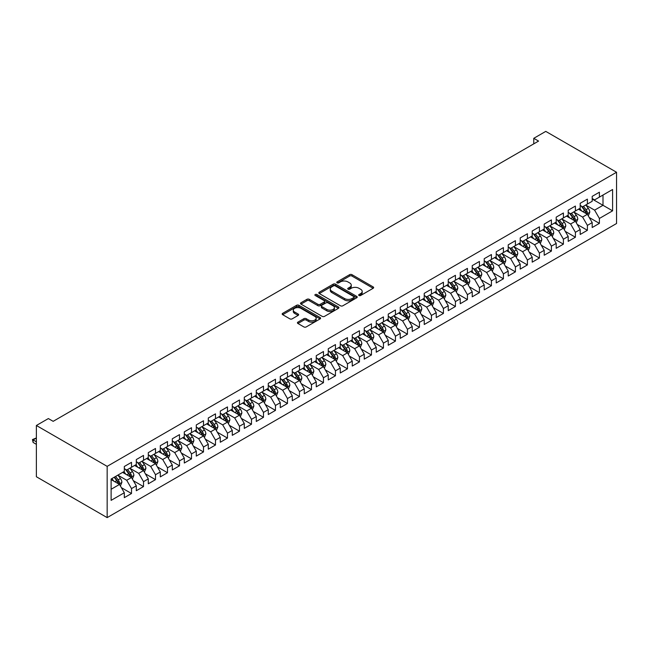 <?xml version="1.0" encoding="UTF-8"?>
<svg xmlns="http://www.w3.org/2000/svg" width="649" height="649" viewBox="0 0 649 649"><rect width="100%" height="100%" fill="white"/><g stroke="black" fill="none" stroke-linecap="round" stroke-linejoin="round"><path stroke-width="0.97" d="M359.011 295.498A1.168 0.673 0 0 0 360.657 295.498L373.167 288.278A1.663 0.965 0 0 0 373.654 287.596A1.663 0.965 0 0 0 373.167 286.915L351.969 274.673A1.663 0.965 0 0 0 349.616 274.673L337.107 281.901A1.168 0.673 0 0 0 336.766 282.38A1.168 0.673 0 0 0 337.107 282.85A1.168 0.673 0 0 0 338.754 282.85L340.368 281.917A5.33 3.075 0 0 1 347.905 281.917L349.673 282.94A5.33 3.075 0 0 1 351.239 285.114A5.33 3.075 0 0 1 349.673 287.288L348.059 288.221A1.168 0.673 0 0 0 347.718 288.7A1.168 0.673 0 0 0 348.059 289.178A1.168 0.673 0 0 0 349.706 289.178L351.32 288.237A5.33 3.075 0 0 1 358.856 288.237L360.625 289.259A5.33 3.075 0 0 1 362.191 291.433A5.33 3.075 0 0 1 360.625 293.608L359.011 294.549A1.168 0.673 0 0 0 358.662 295.019A1.168 0.673 0 0 0 359.011 295.498L359.011 294.549M297.923 322.131A1.663 0.965 0 0 0 297.429 322.813A1.663 0.965 0 0 0 297.923 323.494L303.87 326.926A1.663 0.965 0 0 0 306.223 326.926L320.119 318.902A1.663 0.965 0 0 0 320.606 318.221A1.663 0.965 0 0 0 320.119 317.539L298.921 305.306A1.663 0.965 0 0 0 296.569 305.306L282.672 313.329A1.663 0.965 0 0 0 282.185 314.011A1.663 0.965 0 0 0 282.672 314.684L289.852 318.837A1.663 0.965 0 0 0 292.212 318.837L298.159 315.398A1.663 0.965 0 0 0 298.645 314.724A1.663 0.965 0 0 0 298.159 314.043L294.589 311.982A4.454 2.572 0 0 1 293.291 310.165A4.454 2.572 0 0 1 296.041 307.788A4.454 2.572 0 0 1 300.893 308.348L314.846 316.404A4.454 2.572 0 0 1 316.152 318.221A4.454 2.572 0 0 1 313.402 320.598A4.454 2.572 0 0 1 308.551 320.038L306.223 318.7A1.663 0.965 0 0 0 303.87 318.7L297.923 322.131L297.923 323.494L303.87 320.087L303.87 318.7M36.376 425.484L107.158 466.355L107.158 517.61L36.376 476.747L36.376 425.484L48.367 418.564L53.169 421.331L538.573 141.084L533.77 138.318L533.77 143.859M533.77 138.318L545.768 131.39L616.55 172.253L107.158 466.355M340.49 305.784A1.663 0.965 0 0 0 342.842 305.784L356.739 297.761A1.663 0.965 0 0 0 357.226 297.08A1.663 0.965 0 0 0 356.739 296.398L335.541 284.165A1.663 0.965 0 0 0 333.188 284.165L319.292 292.18A1.663 0.965 0 0 0 318.805 292.861A1.663 0.965 0 0 0 319.292 293.543L340.49 305.784M315.698 295.749A1.168 0.673 0 0 1 316.882 295.912L316.882 294.532L338.429 306.969A1.663 0.965 0 0 1 338.916 307.65A1.663 0.965 0 0 1 338.429 308.332L324.532 316.355A1.663 0.965 0 0 1 322.18 316.355L300.982 304.113L300.982 302.759A1.663 0.965 0 0 0 300.495 303.432A1.663 0.965 0 0 0 300.982 304.113M300.982 302.759L306.928 299.319A1.663 0.965 0 0 1 309.281 299.319L317.88 304.284A1.663 0.965 0 0 0 320.233 304.284L324.184 302.004A1.663 0.965 0 0 0 324.67 301.331A1.663 0.965 0 0 0 324.184 300.649L315.227 295.482A1.168 0.673 0 0 1 314.887 295.003A1.168 0.673 0 0 1 315.609 294.386A1.168 0.673 0 0 1 316.882 294.532M107.158 517.61L616.55 223.516L616.55 172.253M592.196 199.065L602.994 205.295L602.994 195.049L612.591 189.5L599.392 197.126L599.392 192.201L592.196 196.363L592.196 201.279L587.394 204.046L587.394 199.129L580.198 203.291L580.198 208.207L575.403 210.974L575.403 206.058L568.199 210.211L568.199 215.135L563.405 217.902L563.405 212.986L556.201 217.139L556.201 222.055L551.407 224.83L551.407 219.914L544.211 224.067L544.211 228.983L539.408 231.758L539.408 226.834L532.212 230.995L532.212 235.912L527.41 238.678L527.41 233.762L520.214 237.923L520.214 242.84L515.411 245.606L515.411 240.69L508.216 244.843L508.216 249.768L503.421 252.534L503.421 247.618L496.217 251.771L496.217 256.688L491.423 259.462L491.423 254.546L484.219 258.7L484.219 263.616L479.424 266.39L479.424 261.466L472.229 265.628L472.229 270.544L467.426 273.31L467.426 268.394L460.23 272.548L460.23 277.472L455.428 280.238L455.428 275.322L448.232 279.476L448.232 284.392L443.429 287.166L443.429 282.25L436.233 286.404L436.233 291.32L431.439 294.094L431.439 289.178L424.235 293.332L424.235 298.248L419.441 301.022L419.441 296.098L412.237 300.26L412.237 305.176L407.442 307.942L407.442 303.026L400.246 307.18L400.246 312.104L395.444 314.87L395.444 309.954L388.248 314.108L388.248 319.024L383.445 321.799L383.445 316.882L376.25 321.036L376.25 325.952L371.447 328.727L371.447 323.81L364.251 327.964L364.251 332.88L359.457 335.655L359.457 330.73L352.253 334.892L352.253 339.808L347.458 342.575L347.458 337.658L340.254 341.812L340.254 346.736L335.46 349.503L335.46 344.587L328.264 348.74L328.264 353.656L323.462 356.431L323.462 351.515L316.266 355.668L316.266 360.584L311.463 363.359L311.463 358.443L304.267 362.596L304.267 367.512L299.465 370.287L299.465 365.363L292.269 369.524L292.269 374.441L287.475 377.207L287.475 372.291L280.271 376.444L280.271 381.369L275.476 384.135L275.476 379.219L268.272 383.372L268.272 388.289L263.478 391.063L263.478 386.147L256.282 390.3L256.282 395.217L251.479 397.991L251.479 393.075L244.284 397.229L244.284 402.145L239.481 404.919L239.481 399.995L232.285 404.157L232.285 409.073L227.483 411.839L227.483 406.923L220.287 411.077L220.287 416.001L215.492 418.767L215.492 413.851L208.288 418.005L208.288 422.921L203.494 425.695L203.494 420.779L196.29 424.933L196.29 429.849L191.496 432.623L191.496 427.707L184.3 431.861L184.3 436.777L179.497 439.551L179.497 434.627L172.301 438.789L172.301 443.705L167.499 446.471L167.499 441.555L160.303 445.709L160.303 450.633L155.5 453.4L155.5 448.483L148.305 452.637L148.305 457.553L143.51 460.328L143.51 455.411L136.306 459.565L136.306 464.481L131.512 467.256L131.512 462.339L124.308 466.493L124.308 471.409L111.117 479.027L111.117 500.363L124.308 492.745L119.513 484.43L111.117 479.587M612.591 189.5L612.591 210.836L599.392 218.453L594.598 210.146L585.901 205.125M589.26 217.52L599.392 223.378L599.392 218.453M599.392 223.378L592.196 227.531L592.196 222.615L587.394 225.381L582.599 217.074L573.903 212.053M577.261 224.449L587.394 230.298L587.394 225.381M587.394 230.298L580.198 234.459L580.198 229.535L575.403 232.31L570.601 223.994L561.904 218.973M565.263 231.377L575.403 237.226L575.403 232.31M575.403 237.226L568.199 241.379L568.199 236.463L563.405 239.238L558.602 230.922L549.906 225.901M553.264 238.305L563.405 244.154L563.405 239.238M563.405 244.154L556.201 248.307L556.201 243.391L551.407 246.166L546.604 237.85L537.907 232.829M541.266 245.225L551.407 251.082L551.407 246.166M551.407 251.082L544.211 255.235L544.211 250.319L539.408 253.086L534.614 244.778L525.909 239.757M529.268 252.153L539.408 258.01L539.408 253.086M539.408 258.01L532.212 262.164L532.212 257.247L527.41 260.014L522.615 251.707L513.919 246.685M517.277 259.081L527.41 264.93L527.41 260.014M527.41 264.93L520.214 269.092L520.214 264.167L515.411 266.942L510.617 258.627L501.92 253.605M505.279 266.009L515.411 271.858L515.411 266.942M515.411 271.858L508.216 276.012L508.216 271.095L503.421 273.87L498.619 265.555L489.922 260.533M493.281 272.937L503.421 278.786L503.421 273.87M503.421 278.786L496.217 282.94L496.217 278.023L491.423 280.798L486.62 272.483L477.924 267.461M481.282 279.857L491.423 285.714L491.423 280.798M491.423 285.714L484.219 289.868L484.219 284.952L479.424 287.718L474.622 279.411L465.925 274.389M469.284 286.785L479.424 292.642L479.424 287.718M479.424 292.642L472.229 296.796L472.229 291.88L467.426 294.646L462.632 286.339L453.927 281.317M457.285 293.713L467.426 299.562L467.426 294.646M467.426 299.562L460.23 303.724L460.23 298.8L455.428 301.574L450.633 293.259L441.937 288.237M445.295 300.641L455.428 306.49L455.428 301.574M455.428 306.49L448.232 310.644L448.232 305.728L443.429 308.502L438.635 300.187L429.938 295.165M433.297 307.569L443.429 313.418L443.429 308.502M443.429 313.418L436.233 317.572L436.233 312.656L431.439 315.43L426.636 307.115L417.94 302.093M421.298 314.489L431.439 320.346L431.439 315.43M431.439 320.346L424.235 324.5L424.235 319.584L419.441 322.35L414.638 314.043L405.941 309.021M409.3 321.417L419.441 327.274L419.441 322.35M419.441 327.274L412.237 331.428L412.237 326.512L407.442 329.278L402.64 320.971L393.943 315.949M397.302 328.345L407.442 334.194L407.442 329.278M407.442 334.194L400.246 338.356L400.246 333.432L395.444 336.206L390.649 327.891L381.945 322.869M385.303 335.273L395.444 341.123L395.444 336.206M395.444 341.123L388.248 345.276L388.248 340.36L383.445 343.134L378.651 334.819L369.954 329.797M373.313 342.193L383.445 348.051L383.445 343.134M383.445 348.051L376.25 352.204L376.25 347.288L371.447 350.062L366.653 341.747L357.956 336.726M361.315 349.121L371.447 354.979L371.447 350.062M371.447 354.979L364.251 359.132L364.251 354.216L359.457 356.982L354.654 348.675L345.958 343.654M349.316 356.05L359.457 361.907L359.457 356.982M359.457 361.907L352.253 366.06L352.253 361.144L347.458 363.911L342.656 355.603L333.959 350.582M337.318 362.978L347.458 368.827L347.458 363.911M347.458 368.827L340.254 372.988L340.254 368.064L335.46 370.839L330.657 362.523L321.961 357.502M325.319 369.906L335.46 375.755L335.46 370.839M335.46 375.755L328.264 379.908L328.264 374.992L323.462 377.767L318.667 369.451L309.962 364.43M313.321 376.826L323.462 382.683L323.462 377.767M323.462 382.683L316.266 386.836L316.266 381.92L311.463 384.695L306.669 376.379L297.972 371.358M301.331 383.754L311.463 389.611L311.463 384.695M311.463 389.611L304.267 393.765L304.267 388.848L299.465 391.615L294.67 383.308L285.974 378.286M289.332 390.682L299.465 396.539L299.465 391.615M299.465 396.539L292.269 400.693L292.269 395.776L287.475 398.543L282.672 390.236L273.975 385.214M277.334 397.61L287.475 403.459L287.475 398.543M287.475 403.459L280.271 407.621L280.271 402.696L275.476 405.471L270.674 397.156L261.977 392.134M265.336 404.538L275.476 410.387L275.476 405.471M275.476 410.387L268.272 414.541L268.272 409.624L263.478 412.399L258.675 404.084L249.979 399.062M253.337 411.458L263.478 417.315L263.478 412.399M263.478 417.315L256.282 421.469L256.282 416.553L251.479 419.327L246.685 411.012L237.98 405.99M241.339 418.386L251.479 424.243L251.479 419.327M251.479 424.243L244.284 428.397L244.284 423.481L239.481 426.247L234.687 417.94L225.99 412.918M229.348 425.314L239.481 431.171L239.481 426.247M239.481 431.171L232.285 435.325L232.285 430.409L227.483 433.175L222.688 424.868L213.992 419.846M217.35 432.242L227.483 438.091L227.483 433.175M227.483 438.091L220.287 442.253L220.287 437.329L215.492 440.103L210.69 431.788L201.993 426.766M205.352 439.17L215.492 445.019L215.492 440.103M215.492 445.019L208.288 449.173L208.288 444.257L203.494 447.031L198.691 438.716L189.995 433.694M193.353 446.09L203.494 451.947L203.494 447.031M203.494 451.947L196.29 456.101L196.29 451.185L191.496 453.951L186.693 445.644L177.996 440.622M181.355 453.018L191.496 458.875L191.496 453.951M191.496 458.875L184.3 463.029L184.3 458.113L179.497 460.879L174.703 452.572L165.998 447.55M169.357 459.946L179.497 465.795L179.497 460.879M179.497 465.795L172.301 469.957L172.301 465.041L167.499 467.807L162.704 459.5L154.008 454.47M157.366 466.874L167.499 472.723L167.499 467.807M167.499 472.723L160.303 476.885L160.303 471.961L155.5 474.735L150.706 466.42L142.009 461.398M145.368 473.802L155.5 479.652L155.5 474.735M155.5 479.652L148.305 483.805L148.305 478.889L143.51 481.663L138.708 473.348L130.011 468.327M133.37 480.722L143.51 486.58L143.51 481.663M143.51 486.58L136.306 490.733L136.306 485.817L131.512 488.583L126.709 480.276L118.013 475.255M121.371 487.65L131.512 493.508L131.512 488.583M131.512 493.508L124.308 497.661L124.308 492.745M124.308 468.643L126.709 470.022L131.512 467.256M111.117 489.281L119.513 484.43M136.306 461.715L138.708 463.094L143.51 460.328M126.709 480.276L131.512 477.502L122.629 472.383M136.306 485.817L131.512 477.502M148.305 454.787L150.706 456.174L155.5 453.4M138.708 473.348L143.51 470.582L134.627 465.455M148.305 478.889L143.51 470.582M160.303 447.859L162.704 449.246L167.499 446.471M150.706 466.42L155.5 463.654L146.625 458.527M160.303 471.961L155.5 463.654M172.301 440.931L174.703 442.318L179.497 439.551M162.704 459.5L167.499 456.726L158.624 451.599M172.301 465.041L167.499 456.726M184.3 434.011L186.693 435.39L191.496 432.623M174.703 452.572L179.497 449.798L170.622 444.67M184.3 458.113L179.497 449.798M196.29 427.083L198.691 428.462L203.494 425.695M186.693 445.644L191.496 442.869L182.62 437.751M196.29 451.185L191.496 442.869M208.288 420.154L210.69 421.542L215.492 418.767M198.691 438.716L203.494 435.95L194.611 430.822M208.288 444.257L203.494 435.95M220.287 413.226L222.688 414.614L227.483 411.839M210.69 431.788L215.492 429.021L206.609 423.894M220.287 437.329L215.492 429.021M232.285 406.298L234.687 407.686L239.481 404.919M222.688 424.868L227.483 422.093L218.608 416.966M232.285 430.409L227.483 422.093M244.284 399.378L246.685 400.757L251.479 397.991M234.687 417.94L239.481 415.165L230.606 410.038M244.284 423.481L239.481 415.165M256.282 392.45L258.675 393.829L263.478 391.063M246.685 411.012L251.479 408.237L242.604 403.118M256.282 416.553L251.479 408.237M268.272 385.522L270.674 386.909L275.476 384.135M258.675 404.084L263.478 401.317L254.603 396.19M268.272 409.624L263.478 401.317M280.271 378.594L282.672 379.981L287.475 377.207M270.674 397.156L275.476 394.389L266.593 389.262M280.271 402.696L275.476 394.389M292.269 371.666L294.67 373.053L299.465 370.287M282.672 390.236L287.475 387.461L278.591 382.334M292.269 395.776L287.475 387.461M304.267 364.746L306.669 366.125L311.463 363.359M294.67 383.308L299.465 380.533L290.59 375.406M304.267 388.848L299.465 380.533M316.266 357.818L318.667 359.205L323.462 356.431M306.669 376.379L311.463 373.605L302.588 368.486M316.266 381.92L311.463 373.605M328.264 350.89L330.657 352.277L335.46 349.503M318.667 369.451L323.462 366.685L314.587 361.558M328.264 374.992L323.462 366.685M340.254 343.962L342.656 345.349L347.458 342.575M330.657 362.523L335.46 359.757L326.585 354.63M340.254 368.064L335.46 359.757M352.253 337.034L354.654 338.421L359.457 335.655M342.656 355.603L347.458 352.829L338.575 347.702M352.253 361.144L347.458 352.829M364.251 330.114L366.653 331.493L371.447 328.727M354.654 348.675L359.457 345.901L350.574 340.774M364.251 354.216L359.457 345.901M376.25 323.186L378.651 324.573L383.445 321.799M366.653 341.747L371.447 338.973L362.572 333.854M376.25 347.288L371.447 338.973M388.248 316.258L390.649 317.645L395.444 314.87M378.651 334.819L383.445 332.053L374.57 326.926M388.248 340.36L383.445 332.053M400.246 309.33L402.64 310.717L407.442 307.942M390.649 327.891L395.444 325.125L386.569 319.998M400.246 333.432L395.444 325.125M412.237 302.402L414.638 303.789L419.441 301.022M402.64 320.971L407.442 318.197L398.567 313.069M412.237 326.512L407.442 318.197M424.235 295.482L426.636 296.861L431.439 294.094M414.638 314.043L419.441 311.269L410.557 306.141M424.235 319.584L419.441 311.269M436.233 288.554L438.635 289.941L443.429 287.166M426.636 307.115L431.439 304.34L422.556 299.221M436.233 312.656L431.439 304.34M448.232 281.625L450.633 283.013L455.428 280.238M438.635 300.187L443.429 297.42L434.554 292.293M448.232 305.728L443.429 297.42M460.23 274.697L462.632 276.085L467.426 273.31M450.633 293.259L455.428 290.492L446.553 285.365M460.23 298.8L455.428 290.492M472.229 267.769L474.622 269.157L479.424 266.39M462.632 286.339L467.426 283.564L458.551 278.437M472.229 291.88L467.426 283.564M484.219 260.849L486.62 262.228L491.423 259.462M474.622 279.411L479.424 276.636L470.549 271.509M484.219 284.952L479.424 276.636M496.217 253.921L498.619 255.308L503.421 252.534M486.62 272.483L491.423 269.708L482.54 264.589M496.217 278.023L491.423 269.708M508.216 246.993L510.617 248.38L515.411 245.606M498.619 265.555L503.421 262.788L494.538 257.661M508.216 271.095L503.421 262.788M520.214 240.065L522.615 241.452L527.41 238.678M510.617 258.627L515.411 255.86L506.536 250.733M520.214 264.167L515.411 255.86M532.212 233.137L534.614 234.524L539.408 231.758M522.615 251.707L527.41 248.932L518.535 243.805M532.212 257.247L527.41 248.932M544.211 226.217L546.604 227.596L551.407 224.83M534.614 244.778L539.408 242.004L530.533 236.877M544.211 250.319L539.408 242.004M556.201 219.289L558.602 220.676L563.405 217.902M546.604 237.85L551.407 235.076L542.532 229.957M556.201 243.391L551.407 235.076M568.199 212.361L570.601 213.748L575.403 210.974M558.602 230.922L563.405 228.156L554.522 223.029M568.199 236.463L563.405 228.156M580.198 205.433L582.599 206.82L587.394 204.046M570.601 223.994L575.403 221.228L566.52 216.101M580.198 229.535L575.403 221.228M592.196 198.505L594.598 199.892L599.392 197.126M582.599 217.074L587.394 214.3L578.519 209.173M592.196 222.615L587.394 214.3M594.598 210.146L602.994 205.295L612.591 210.836M359.473 295.66L360.625 294.995A5.33 3.075 0 0 0 362.191 292.821L362.191 291.433M351.239 285.114L351.239 286.501A5.33 3.075 0 0 1 349.673 288.675L348.521 289.34M373.143 288.286L351.969 276.06A1.663 0.965 0 0 0 349.616 276.06L337.569 283.021M356.715 297.769L335.541 285.544A1.663 0.965 0 0 0 333.188 285.544L319.316 293.559L319.292 292.18M353.794 297.558A1.168 0.673 0 0 0 354.135 297.08A1.168 0.673 0 0 0 353.794 296.601L335.192 285.86A1.168 0.673 0 0 0 333.545 285.86L331.834 286.85A5.33 3.075 0 0 0 330.276 289.024A5.33 3.075 0 0 0 331.834 291.198L344.554 298.54A5.33 3.075 0 0 0 352.091 298.54L353.794 297.558L353.794 298.938A1.168 0.673 0 0 0 354.135 298.467L354.135 297.08M330.276 289.024L330.276 290.411A5.33 3.075 0 0 0 331.834 292.585L331.834 291.198M353.794 298.938L352.091 299.927A5.33 3.075 0 0 1 344.554 299.927L331.834 292.585M301.006 304.13L306.928 300.706L306.928 299.319M324.67 301.331L324.67 302.71A1.663 0.965 0 0 1 324.184 303.391L320.233 305.671A1.663 0.965 0 0 1 317.88 305.671L309.281 300.706A1.663 0.965 0 0 0 306.928 300.706M316.882 295.912L338.405 308.34M326.804 309.435A4.454 2.572 0 0 0 331.655 309.995A4.454 2.572 0 0 0 334.405 307.618A4.454 2.572 0 0 0 333.099 305.801L328.183 302.961A1.663 0.965 0 0 0 325.83 302.961L321.88 305.241A1.663 0.965 0 0 0 321.393 305.914A1.663 0.965 0 0 0 321.88 306.596L326.804 309.435L326.804 310.822A4.454 2.572 0 0 0 331.655 311.382A4.454 2.572 0 0 0 334.405 309.005L334.405 307.618M321.393 305.914L321.393 307.302A1.663 0.965 0 0 0 321.88 307.983L321.88 306.596M326.804 310.822L321.88 307.983M316.152 318.221L316.152 319.608A4.454 2.572 0 0 1 313.402 321.985A4.454 2.572 0 0 1 308.551 321.425L306.223 320.087A1.663 0.965 0 0 0 303.87 320.087M293.291 310.165L293.291 311.552A4.454 2.572 0 0 0 294.589 313.37L294.589 311.982M298.134 315.414L294.589 313.37M320.095 318.919L298.921 306.693A1.663 0.965 0 0 0 296.569 306.693L282.688 314.7L282.672 313.329M588.286 215.841L589.771 212.207A4.494 2.596 -120 0 0 588.335 208.378L585.787 204.979M581.731 211.03L579.792 208.443M586.55 213.813L587.345 212.401A4.494 2.596 -120 0 0 586.055 209.7L583.508 206.293M582.056 206.504L585.203 210.706A2.288 1.322 60 0 1 585.617 211.404L587.345 212.401M581.261 206.049L584.619 210.527A4.494 2.596 60 0 1 585.909 213.229L585.998 213.489M576.288 222.761L577.772 219.135A4.494 2.596 -120 0 0 576.336 215.306L573.789 211.907M569.733 217.95L567.794 215.371M574.552 220.741L575.347 219.33A4.494 2.596 -120 0 0 574.065 216.62L571.509 213.221M570.057 213.432L573.205 217.634A2.288 1.322 60 0 1 573.619 218.332L575.347 219.33M569.27 212.977L572.621 217.456A4.494 2.596 60 0 1 573.911 220.157L574 220.417M564.289 229.689L565.782 226.063A4.494 2.596 -120 0 0 564.346 222.234L561.791 218.835M557.734 224.879L555.795 222.291M562.553 227.661L563.348 226.25A4.494 2.596 -120 0 0 562.066 223.548L559.519 220.149M558.059 220.36L561.207 224.562A2.288 1.322 60 0 1 561.628 225.26L563.348 226.25M557.272 219.906L560.622 224.384A4.494 2.596 60 0 1 561.912 227.085L562.002 227.345M552.291 236.617L553.784 232.991A4.494 2.596 -120 0 0 552.348 229.162L549.8 225.755M545.736 231.807L543.797 229.219M550.555 234.589L551.35 233.178A4.494 2.596 -120 0 0 550.068 230.476L547.521 227.077M546.06 227.288L549.208 231.49A2.288 1.322 60 0 1 549.63 232.18L551.35 233.178M545.274 226.826L548.624 231.304A4.494 2.596 60 0 1 549.914 234.013L550.003 234.273M540.301 243.545L541.785 239.911A4.494 2.596 -120 0 0 540.349 236.082L537.802 232.683M533.738 238.735L531.799 236.147M538.565 241.517L539.36 240.106A4.494 2.596 -120 0 0 538.07 237.404L535.522 233.997M534.07 234.208L537.218 238.41A2.288 1.322 60 0 1 537.632 239.108L539.36 240.106M533.275 233.754L536.634 238.232A4.494 2.596 60 0 1 537.916 240.933L538.005 241.201M528.302 250.473L529.787 246.839A4.494 2.596 -120 0 0 528.351 243.01L525.804 239.611M521.739 245.663L519.808 243.075M526.566 248.445L527.361 247.034A4.494 2.596 -120 0 0 526.071 244.324L523.524 240.925M522.072 241.136L525.219 245.338A2.288 1.322 60 0 1 525.633 246.036L527.361 247.034M521.277 240.682L524.635 245.16A4.494 2.596 60 0 1 525.917 247.861L526.014 248.121M516.304 257.393L517.788 253.767A4.494 2.596 -120 0 0 516.353 249.938L513.805 246.539M509.749 252.583L507.81 250.003M514.568 255.373L515.363 253.962A4.494 2.596 -120 0 0 514.073 251.252L511.526 247.853M510.073 248.064L513.221 252.266A2.288 1.322 60 0 1 513.635 252.964L515.363 253.962M509.278 247.61L512.637 252.088A4.494 2.596 60 0 1 513.927 254.789L514.016 255.049M504.305 264.321L505.79 260.695A4.494 2.596 -120 0 0 504.354 256.866L501.807 253.467M497.751 259.511L495.812 256.923M502.569 262.293L503.364 260.882A4.494 2.596 -120 0 0 502.083 258.18L499.527 254.781M498.075 254.992L501.223 259.194A2.288 1.322 60 0 1 501.636 259.892L503.364 260.882M497.288 254.538L500.639 259.016A4.494 2.596 60 0 1 501.928 261.717L502.018 261.977M492.307 271.25L493.792 267.623A4.494 2.596 -120 0 0 492.364 263.794L489.808 260.387M485.752 266.439L483.813 263.851M490.571 269.221L491.366 267.81A4.494 2.596 -120 0 0 490.084 265.108L487.537 261.709M486.077 261.92L489.224 266.122A2.288 1.322 60 0 1 489.646 266.812L491.366 267.81M485.29 261.458L488.64 265.936A4.494 2.596 60 0 1 489.93 268.645L490.019 268.905M480.309 278.178L481.801 274.543A4.494 2.596 -120 0 0 480.365 270.714L477.818 267.315M473.754 273.367L471.815 270.779M478.573 276.149L479.368 274.738A4.494 2.596 -120 0 0 478.086 272.036L475.539 268.629M474.078 268.84L477.226 273.042A2.288 1.322 60 0 1 477.648 273.74L479.368 274.738M473.291 268.386L476.642 272.864A4.494 2.596 60 0 1 477.932 275.565L478.021 275.833M468.318 285.106L469.803 281.471A4.494 2.596 -120 0 0 468.367 277.642L465.82 274.243M461.755 280.295L459.816 277.707M466.582 283.078L467.377 281.666A4.494 2.596 -120 0 0 466.087 278.956L463.54 275.557M462.088 275.768L465.236 279.97A2.288 1.322 60 0 1 465.649 280.668L467.377 281.666M461.293 275.314L464.652 279.792A4.494 2.596 60 0 1 465.933 282.493L466.023 282.753M456.32 292.026L457.805 288.399A4.494 2.596 -120 0 0 456.369 284.57L453.821 281.171M449.757 287.215L447.826 284.635M454.584 290.006L455.379 288.594A4.494 2.596 -120 0 0 454.089 285.885L451.542 282.485M450.09 282.696L453.237 286.899A2.288 1.322 60 0 1 453.651 287.596L455.379 288.594M449.295 282.242L452.653 286.72A4.494 2.596 60 0 1 453.935 289.422L454.032 289.681M444.322 298.954L445.806 295.327A4.494 2.596 -120 0 0 444.37 291.498L441.823 288.091M437.767 294.143L435.828 291.555M442.586 296.926L443.381 295.514A4.494 2.596 -120 0 0 442.091 292.813L439.543 289.413M438.091 289.624L441.239 293.827A2.288 1.322 60 0 1 441.653 294.524L443.381 295.514M437.296 289.17L440.655 293.648A4.494 2.596 60 0 1 441.945 296.35L442.034 296.609M432.323 305.882L433.808 302.256A4.494 2.596 -120 0 0 432.372 298.426L429.825 295.019M425.768 301.071L423.829 298.483M430.587 303.854L431.382 302.442A4.494 2.596 -120 0 0 430.092 299.741L427.545 296.342M426.093 296.552L429.24 300.755A2.288 1.322 60 0 1 429.654 301.444L431.382 302.442M425.306 296.09L428.656 300.568A4.494 2.596 60 0 1 429.946 303.278L430.036 303.537M420.325 312.81L421.809 309.175A4.494 2.596 -120 0 0 420.382 305.346L417.826 301.947M413.77 307.999L411.831 305.411M418.589 310.782L419.384 309.37A4.494 2.596 -120 0 0 418.102 306.669L415.555 303.261M414.094 303.472L417.242 307.675A2.288 1.322 60 0 1 417.664 308.372L419.384 309.37M413.308 303.018L416.658 307.496A4.494 2.596 60 0 1 417.948 310.198L418.037 310.465M408.326 319.738L409.819 316.104A4.494 2.596 -120 0 0 408.383 312.274L405.836 308.875M401.772 314.927L399.833 312.339M406.59 317.71L407.385 316.298A4.494 2.596 -120 0 0 406.104 313.589L403.556 310.19M402.096 310.4L405.244 314.603A2.288 1.322 60 0 1 405.666 315.3L407.385 316.298M401.309 309.946L404.66 314.424A4.494 2.596 60 0 1 405.95 317.126L406.039 317.385M396.336 326.658L397.821 323.032A4.494 2.596 -120 0 0 396.385 319.203L393.838 315.803M389.773 321.847L387.834 319.267M394.6 324.638L395.395 323.226A4.494 2.596 -120 0 0 394.105 320.517L391.558 317.118M390.106 317.329L393.253 321.531A2.288 1.322 60 0 1 393.667 322.228L395.395 323.226M389.311 316.874L392.669 321.352A4.494 2.596 60 0 1 393.951 324.054L394.04 324.313M384.338 333.586L385.822 329.96A4.494 2.596 -120 0 0 384.386 326.131L381.839 322.723M377.775 328.775L375.844 326.187M382.602 331.558L383.397 330.146A4.494 2.596 -120 0 0 382.107 327.445L379.56 324.046M378.107 324.257L381.255 328.459A2.288 1.322 60 0 1 381.669 329.157L383.397 330.146M377.312 323.802L380.671 328.28A4.494 2.596 60 0 1 381.953 330.982L382.05 331.241M372.339 340.514L373.824 336.888A4.494 2.596 -120 0 0 372.388 333.059L369.841 329.651M365.785 335.703L363.846 333.115M370.603 338.486L371.398 337.074A4.494 2.596 -120 0 0 370.108 334.373L367.561 330.966M366.109 331.185L369.257 335.387A2.288 1.322 60 0 1 369.67 336.077L371.398 337.074M365.314 330.722L368.673 335.2A4.494 2.596 60 0 1 369.962 337.91L370.052 338.17M360.341 347.442L361.826 343.808A4.494 2.596 -120 0 0 360.39 339.979L357.842 336.58M353.786 342.631L351.847 340.044M358.605 345.414L359.4 344.002A4.494 2.596 -120 0 0 358.11 341.301L355.563 337.894M354.111 338.105L357.258 342.307A2.288 1.322 60 0 1 357.672 343.005L359.4 344.002M353.324 337.65L356.674 342.128A4.494 2.596 60 0 1 357.964 344.83L358.053 345.098M348.343 354.37L349.827 350.736A4.494 2.596 -120 0 0 348.399 346.907L345.844 343.508M341.788 349.56L339.849 346.972M346.607 352.342L347.402 350.931A4.494 2.596 -120 0 0 346.12 348.221L343.572 344.822M342.112 345.033L345.26 349.235A2.288 1.322 60 0 1 345.682 349.933L347.402 350.931M341.325 344.578L344.676 349.057A4.494 2.596 60 0 1 345.966 351.758L346.055 352.018M336.344 361.29L337.837 357.664A4.494 2.596 -120 0 0 336.401 353.835L333.854 350.436M329.789 356.479L327.85 353.9M334.608 359.27L335.403 357.859A4.494 2.596 -120 0 0 334.121 355.149L331.574 351.75M330.114 351.961L333.262 356.163A2.288 1.322 60 0 1 333.683 356.861L335.403 357.859M329.327 351.507L332.677 355.985A4.494 2.596 60 0 1 333.967 358.686L334.057 358.946M324.354 368.218L325.839 364.592A4.494 2.596 -120 0 0 324.403 360.763L321.855 357.356M317.791 363.408L315.852 360.82M322.618 366.19L323.413 364.779A4.494 2.596 -120 0 0 322.123 362.077L319.576 358.678M318.124 358.889L321.271 363.091A2.288 1.322 60 0 1 321.685 363.789L323.413 364.779M317.329 358.435L320.687 362.913A4.494 2.596 60 0 1 321.969 365.614L322.058 365.874M312.356 375.146L313.84 371.52A4.494 2.596 -120 0 0 312.404 367.691L309.857 364.284M305.793 370.336L303.862 367.748M310.62 373.118L311.415 371.707A4.494 2.596 -120 0 0 310.125 369.005L307.577 365.598M306.125 365.817L309.273 370.019A2.288 1.322 60 0 1 309.687 370.709L311.415 371.707M305.33 365.355L308.689 369.833A4.494 2.596 60 0 1 309.971 372.542L310.068 372.802M300.357 382.074L301.842 378.44A4.494 2.596 -120 0 0 300.406 374.611L297.859 371.212M293.802 377.264L291.863 374.676M298.621 380.046L299.416 378.635A4.494 2.596 -120 0 0 298.126 375.933L295.579 372.526M294.127 372.737L297.274 376.939A2.288 1.322 60 0 1 297.688 377.637L299.416 378.635M293.332 372.283L296.69 376.761A4.494 2.596 60 0 1 297.972 379.462L298.069 379.73M288.359 389.002L289.843 385.368A4.494 2.596 -120 0 0 288.407 381.539L285.86 378.14M281.804 384.192L279.865 381.604M286.623 386.974L287.418 385.563A4.494 2.596 -120 0 0 286.128 382.853L283.581 379.454M282.128 379.665L285.276 383.867A2.288 1.322 60 0 1 285.69 384.565L287.418 385.563M281.341 379.211L284.692 383.689A4.494 2.596 60 0 1 285.982 386.39L286.071 386.65M276.36 395.922L277.845 392.296A4.494 2.596 -120 0 0 276.417 388.467L273.862 385.068M269.806 391.112L267.867 388.532M274.624 393.902L275.419 392.491A4.494 2.596 -120 0 0 274.138 389.781L271.582 386.382M270.13 386.593L273.278 390.795A2.288 1.322 60 0 1 273.691 391.493L275.419 392.491M269.343 386.139L272.694 390.617A4.494 2.596 60 0 1 273.983 393.318L274.073 393.578M264.362 402.851L265.855 399.224A4.494 2.596 -120 0 0 264.419 395.395L261.872 391.988M257.807 398.04L255.868 395.452M262.626 400.822L263.421 399.411A4.494 2.596 -120 0 0 262.139 396.709L259.592 393.31M258.132 393.521L261.279 397.723A2.288 1.322 60 0 1 261.701 398.421L263.421 399.411M257.345 393.067L260.695 397.537A4.494 2.596 60 0 1 261.985 400.246L262.074 400.506M252.372 409.779L253.856 406.152A4.494 2.596 -120 0 0 252.42 402.323L249.873 398.916M245.809 404.968L243.87 402.38M250.636 407.75L251.431 406.339A4.494 2.596 -120 0 0 250.141 403.637L247.594 400.23M246.141 400.449L249.289 404.651A2.288 1.322 60 0 1 249.703 405.341L251.431 406.339M245.346 399.987L248.705 404.465A4.494 2.596 60 0 1 249.987 407.174L250.076 407.434M240.373 416.707L241.858 413.072A4.494 2.596 -120 0 0 240.422 409.243L237.875 405.844M233.81 411.896L231.88 409.308M238.637 414.679L239.432 413.267A4.494 2.596 -120 0 0 238.142 410.566L235.595 407.158M234.143 407.369L237.291 411.571A2.288 1.322 60 0 1 237.704 412.269L239.432 413.267M233.348 406.915L236.707 411.393A4.494 2.596 60 0 1 237.988 414.094L238.086 414.362M228.375 423.635L229.86 420A4.494 2.596 -120 0 0 228.424 416.171L225.876 412.772M221.82 418.824L219.881 416.236M226.639 421.607L227.434 420.195A4.494 2.596 -120 0 0 226.144 417.485L223.597 414.086M222.145 414.297L225.292 418.5A2.288 1.322 60 0 1 225.706 419.197L227.434 420.195M221.35 413.843L224.708 418.321A4.494 2.596 60 0 1 225.99 421.023L226.087 421.282M216.377 430.555L217.861 426.928A4.494 2.596 -120 0 0 216.425 423.099L213.878 419.7M209.822 425.744L207.883 423.164M214.641 428.535L215.436 427.123A4.494 2.596 -120 0 0 214.146 424.414L211.598 421.014M210.146 421.225L213.294 425.428A2.288 1.322 60 0 1 213.708 426.125L215.436 427.123M209.359 420.771L212.71 425.249A4.494 2.596 60 0 1 214 427.951L214.089 428.21M204.378 437.483L205.863 433.856A4.494 2.596 -120 0 0 204.435 430.027L201.88 426.62M197.823 432.672L195.884 430.084M202.642 435.455L203.437 434.043A4.494 2.596 -120 0 0 202.155 431.342L199.6 427.942M198.148 428.153L201.295 432.356A2.288 1.322 60 0 1 201.709 433.053L203.437 434.043M197.361 427.699L200.711 432.169A4.494 2.596 60 0 1 202.001 434.879L202.09 435.138M192.38 444.411L193.873 440.785A4.494 2.596 -120 0 0 192.437 436.955L189.889 433.548M185.825 439.6L183.886 437.012M190.644 442.383L191.439 440.971A4.494 2.596 -120 0 0 190.157 438.27L187.61 434.862M186.149 435.081L189.297 439.284A2.288 1.322 60 0 1 189.719 439.973L191.439 440.971M185.363 434.619L188.713 439.097A4.494 2.596 60 0 1 190.003 441.807L190.092 442.066M180.39 451.339L181.874 447.705A4.494 2.596 -120 0 0 180.438 443.875L177.891 440.476M173.827 446.528L171.888 443.94M178.653 449.311L179.448 447.899A4.494 2.596 -120 0 0 178.159 445.198L175.611 441.791M174.159 442.001L177.307 446.204A2.288 1.322 60 0 1 177.721 446.901L179.448 447.899M173.364 441.547L176.723 446.025A4.494 2.596 60 0 1 178.004 448.727L178.094 448.986M168.391 458.267L169.876 454.633A4.494 2.596 -120 0 0 168.44 450.804L165.893 447.404M161.828 453.456L159.897 450.868M166.655 456.239L167.45 454.827A4.494 2.596 -120 0 0 166.16 452.118L163.613 448.719M162.161 448.93L165.308 453.132A2.288 1.322 60 0 1 165.722 453.829L167.45 454.827M161.366 448.475L164.724 452.953A4.494 2.596 60 0 1 166.006 455.655L166.103 455.914M156.393 465.187L157.877 461.561A4.494 2.596 -120 0 0 156.441 457.732L153.894 454.332M149.838 460.376L147.899 457.796M154.657 463.159L155.452 461.755A4.494 2.596 -120 0 0 154.162 459.046L151.615 455.647M150.162 455.858L153.31 460.06A2.288 1.322 60 0 1 153.724 460.758L155.452 461.755M149.367 455.403L152.726 459.881A4.494 2.596 60 0 1 154.008 462.583L154.105 462.842M144.394 472.115L145.879 468.489A4.494 2.596 -120 0 0 144.443 464.66L141.896 461.252M137.839 467.304L135.901 464.716M142.658 470.087L143.453 468.675A4.494 2.596 -120 0 0 142.163 465.974L139.616 462.575M138.164 462.786L141.312 466.988A2.288 1.322 60 0 1 141.725 467.678L143.453 468.675M137.377 462.323L140.728 466.801A4.494 2.596 60 0 1 142.017 469.511L142.107 469.771M132.396 479.043L133.881 475.417A4.494 2.596 -120 0 0 132.453 471.588L129.897 468.18M125.841 474.232L123.902 471.645M130.66 477.015L131.455 475.603A4.494 2.596 -120 0 0 130.173 472.902L127.618 469.495M126.166 469.714L129.313 473.916A2.288 1.322 60 0 1 129.727 474.606L131.455 475.603M125.379 469.251L128.729 473.729A4.494 2.596 60 0 1 130.019 476.439L130.108 476.699M120.398 485.971L121.89 482.337A4.494 2.596 -120 0 0 120.454 478.508L117.907 475.109M113.843 481.16L111.904 478.573M118.662 483.943L119.457 482.531A4.494 2.596 -120 0 0 118.175 479.83L115.627 476.423M114.5 477.072L117.315 480.836A2.288 1.322 60 0 1 117.737 481.534L119.457 482.531M114.183 477.258L116.731 480.658A4.494 2.596 60 0 1 118.021 483.359L118.11 483.619M36.376 438.067L33.107 439.949L36.376 441.831M33.107 442.44L32.45 439.568L33.107 439.949L33.107 442.44L36.376 444.33M32.45 439.568L36.376 437.961M360.625 294.995L360.625 293.608M348.059 289.178L348.059 288.221M349.673 288.675L349.673 287.288M337.107 282.85L337.107 281.901M349.616 276.06L349.616 274.673M351.969 276.06L351.969 274.673M373.167 288.278L373.167 286.915M333.188 285.544L333.188 284.165M335.541 285.544L335.541 284.165M356.739 297.761L356.739 296.398M344.554 299.927L344.554 298.54M352.091 299.927L352.091 298.54M309.281 300.706L309.281 299.319M317.88 305.671L317.88 304.284M320.233 305.671L320.233 304.284M324.184 303.391L324.184 302.004M338.429 308.332L338.429 306.969M306.223 320.087L306.223 318.7M308.551 321.425L308.551 320.038M298.159 315.398L298.159 314.043M296.569 306.693L296.569 305.306M298.921 306.693L298.921 305.306M320.119 318.902L320.119 317.539M586.834 213.975L589.746 212.296M586.055 209.7L588.335 208.378M582.737 211.615L584.619 210.527M574.836 220.903L577.748 219.224M574.065 216.62L576.336 215.306M570.747 218.535L572.621 217.456M562.837 227.831L565.75 226.152M562.066 223.548L564.346 222.234M558.748 225.463L560.622 224.384M550.839 234.751L553.751 233.072M550.068 230.476L552.348 229.162M546.75 232.391L548.624 231.304M538.848 241.679L541.753 240M538.07 237.404L540.349 236.082M534.752 239.319L536.634 238.232M526.85 248.608L529.754 246.928M526.071 244.324L528.351 243.01M522.753 246.247L524.635 245.16M514.852 255.536L517.764 253.856M514.073 251.252L516.353 249.938M510.755 253.167L512.637 252.088M502.853 262.464L505.766 260.784M502.083 258.18L504.354 256.866M498.756 260.095L500.639 259.016M490.855 269.384L493.767 267.704M490.084 265.108L492.364 263.794M486.766 267.023L488.64 265.936M478.857 276.312L481.769 274.632M478.086 272.036L480.365 270.714M474.768 273.951L476.642 272.864M466.866 283.24L469.771 281.561M466.087 278.956L468.367 277.642M462.769 280.879L464.652 279.792M454.868 290.168L457.772 288.489M454.089 285.885L456.369 284.57M450.771 287.799L452.653 286.72M442.869 297.096L445.782 295.409M442.091 292.813L444.37 291.498M438.773 294.727L440.655 293.648M430.871 304.016L433.783 302.337M430.092 299.741L432.372 298.426M426.774 301.655L428.656 300.568M418.873 310.944L421.785 309.265M418.102 306.669L420.382 305.346M414.784 308.583L416.658 307.496M406.874 317.872L409.787 316.193M406.104 313.589L408.383 312.274M402.786 315.511L404.66 314.424M394.884 324.8L397.788 323.121M394.105 320.517L396.385 319.203M390.787 322.431L392.669 321.352M382.886 331.728L385.79 330.041M382.107 327.445L384.386 326.131M378.789 329.359L380.671 328.28M370.887 338.648L373.8 336.969M370.108 334.373L372.388 333.059M366.79 336.287L368.673 335.2M358.889 345.576L361.801 343.897M358.11 341.301L360.39 339.979M354.792 343.216L356.674 342.128M346.891 352.504L349.803 350.825M346.12 348.221L348.399 346.907M342.802 350.144L344.676 349.057M334.892 359.432L337.805 357.753M334.121 355.149L336.401 353.835M330.803 357.064L332.677 355.985M322.902 366.361L325.806 364.673M322.123 362.077L324.403 360.763M318.805 363.992L320.687 362.913M310.903 373.28L313.808 371.601M310.125 369.005L312.404 367.691M306.807 370.92L308.689 369.833M298.905 380.209L301.817 378.529M298.126 375.933L300.406 374.611M294.808 377.848L296.69 376.761M286.907 387.137L289.819 385.457M286.128 382.853L288.407 381.539M282.81 384.776L284.692 383.689M274.908 394.065L277.821 392.385M274.138 389.781L276.417 388.467M270.82 391.696L272.694 390.617M262.91 400.985L265.822 399.305M262.139 396.709L264.419 395.395M258.821 398.624L260.695 397.537M250.92 407.913L253.824 406.233M250.141 403.637L252.42 402.323M246.823 405.552L248.705 404.465M238.921 414.841L241.826 413.162M238.142 410.566L240.422 409.243M234.824 412.48L236.707 411.393M226.923 421.769L229.835 420.09M226.144 417.485L228.424 416.171M222.826 419.408L224.708 418.321M214.924 428.697L217.837 427.018M214.146 424.414L216.425 423.099M210.828 426.328L212.71 425.249M202.926 435.617L205.838 433.938M202.155 431.342L204.435 430.027M198.837 433.256L200.711 432.169M190.928 442.545L193.84 440.866M190.157 438.27L192.437 436.955M186.839 440.184L188.713 439.097M178.937 449.473L181.842 447.794M178.159 445.198L180.438 443.875M174.841 447.112L176.723 446.025M166.939 456.401L169.843 454.722M166.16 452.118L168.44 450.804M162.842 454.04L164.724 452.953M154.941 463.329L157.853 461.65M154.162 459.046L156.441 457.732M150.844 460.96L152.726 459.881M142.942 470.249L145.855 468.57M142.163 465.974L144.443 464.66M138.845 467.888L140.728 466.801M130.944 477.177L133.856 475.498M130.173 472.902L132.453 471.588M126.855 474.817L128.729 473.729M118.945 484.105L121.858 482.426M118.175 479.83L120.454 478.508M114.857 481.745L116.731 480.658"/></g></svg>
